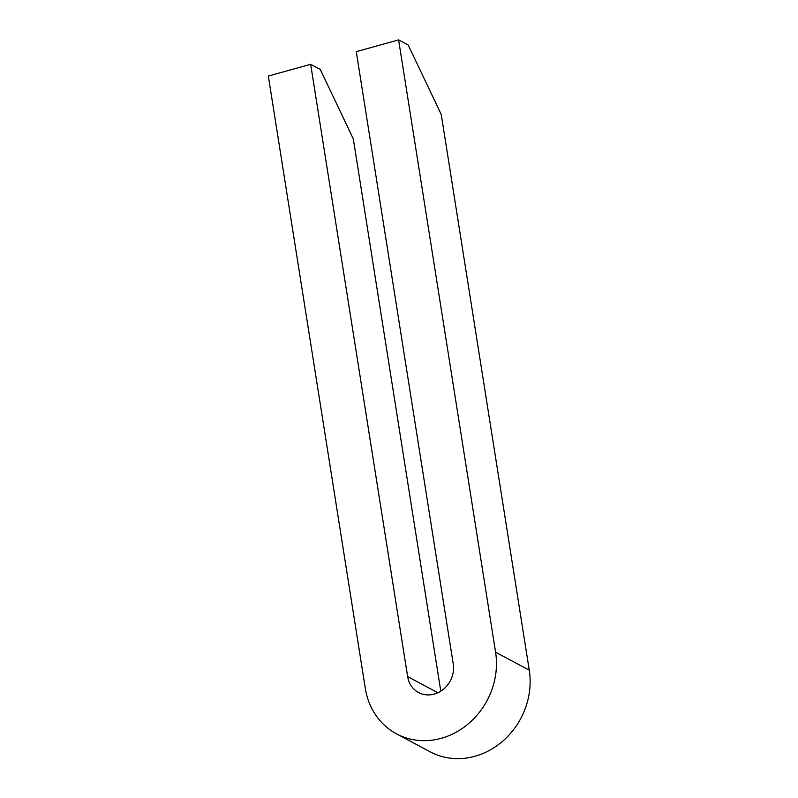 <?xml version="1.0" encoding="UTF-8"?>
<svg xmlns="http://www.w3.org/2000/svg" width="798" height="798" viewBox="0 0 798 798"><rect width="100%" height="100%" fill="white"/><g stroke="black" fill="none" stroke-linecap="round" stroke-linejoin="round"><path stroke-width="1.2" d="M365.304 688.365L268.327 76.049L310.671 64.299L407.648 676.614A25.217 22.474 -61.9 0 0 418.581 692.544A25.217 22.474 -61.9 0 0 443.449 689.243A25.217 22.474 -61.9 0 0 453.244 663.966L356.267 51.651L398.611 39.9L495.588 652.215A72.059 64.209 118.1 0 1 467.598 724.424A72.059 64.209 118.1 0 1 396.536 733.871A72.059 64.209 118.1 0 1 365.304 688.365M398.611 39.9L408.227 45.037L441.264 114.563L529.264 670.18A72.059 64.209 118.1 0 1 501.274 742.389A72.059 64.209 118.1 0 1 430.212 751.836L396.536 733.871M310.671 64.299L320.287 69.436L353.324 138.962L440.785 691.168M529.264 670.18L495.588 652.215M437.893 692.754L407.648 676.614"/></g></svg>
